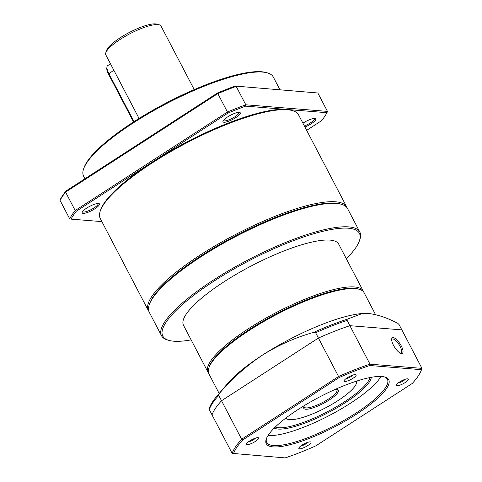 <?xml version="1.0" encoding="UTF-8"?>
<svg xmlns="http://www.w3.org/2000/svg" width="482" height="482" viewBox="0 0 482 482"><rect width="100%" height="100%" fill="white"/><g stroke="black" fill="none" stroke-linecap="round" stroke-linejoin="round"><path stroke-width="0.72" d="M375.562 314.662L364.067 292.664A87.561 21.184 152.4 0 0 359.168 289.266A87.561 21.184 152.4 0 0 249.501 330.248A87.561 21.184 152.4 0 0 208.875 367.838A87.561 21.184 152.4 0 0 208.875 373.803L219.165 393.487M369.802 365.513L421.503 369.688A106.046 25.654 -27.6 0 1 421.467 369.796A106.046 25.654 -27.6 0 1 412.249 383.473L315.861 445.844A106.046 25.654 -27.6 0 1 285.181 457.9L232.149 453.369A107.022 25.889 -27.6 0 1 241.651 439.223L242.741 439.933L339.129 377.569A106.046 25.654 -27.6 0 1 369.802 365.513L370.001 364.169L349.884 325.687L401.843 329.887L349.884 325.687A107.022 25.889 152.4 0 0 318.403 338.057L221.533 400.741L241.651 439.223L338.521 376.538A107.022 25.889 -27.6 0 1 370.001 364.169L421.961 368.368L399.072 324.579L397.795 323.32C386.938 317.71 377.135 314.433 368.387 313.481L361.132 313.619A87.561 21.184 152.4 0 0 262.491 355.095C246.555 365.742 232.167 378.527 219.334 393.451L218.756 395.433A107.022 25.889 152.4 0 0 209.254 409.579L209.272 408.429A106.148 25.679 -27.6 0 1 216.605 396.505A106.148 25.679 -27.6 0 1 219.334 393.451M357.084 380.955A40.862 9.887 -27.6 0 1 356.794 382.34L356.367 383.558A39.892 9.652 -27.6 0 1 337.864 400.687A39.892 9.652 -27.6 0 1 287.905 419.352A39.892 9.652 -27.6 0 1 285.838 418.081M359.168 289.266L357.927 288.917A86.591 20.949 152.4 0 0 249.471 329.441A86.591 20.949 152.4 0 0 209.302 366.621L208.875 367.838M356.499 381.142A39.892 9.652 -27.6 0 1 356.367 383.558M335.207 389.408A19.461 4.706 -27.6 0 1 337.177 389.552A19.461 4.706 -27.6 0 1 329.236 399.988A19.461 4.706 -27.6 0 1 311.173 408.441A19.461 4.706 -27.6 0 1 303.781 407.013A19.461 4.706 -27.6 0 1 304.781 405.314M304.076 406.362A18.485 4.471 152.4 0 0 304.202 407.055A18.485 4.471 152.4 0 0 328.387 399.12A18.485 4.471 152.4 0 0 336.966 389.926A18.485 4.471 152.4 0 0 336.466 389.426M362.319 313.505L347.13 319.229L347.106 320.379L349.884 325.687A107.022 25.889 152.4 0 0 318.403 338.057L221.533 400.741A107.022 25.889 152.4 0 0 212.032 414.888L209.254 409.579M232.149 453.369L212.032 414.888A107.022 25.889 152.4 0 1 221.533 400.741L218.756 395.433M339.129 377.569L315.632 332.749L313.794 332.327C295.791 337.364 278.686 344.949 262.491 355.095A87.561 21.184 152.4 0 0 227.751 383.353L216.605 396.505M347.106 320.379A107.022 25.889 152.4 0 0 315.632 332.749M313.794 332.327A106.148 25.679 -27.6 0 1 347.13 319.229M287.905 419.352L286.657 419.009A40.862 9.887 -27.6 0 1 285.356 418.454M346.697 206.941L298.587 114.915A111.884 27.07 152.4 0 0 292.333 110.577A111.884 27.07 152.4 0 0 152.198 162.934A111.884 27.07 152.4 0 0 100.286 210.971A111.884 27.07 152.4 0 0 100.28 218.587L148.39 310.613A111.884 27.07 -27.6 0 1 200.307 254.96A111.884 27.07 -27.6 0 1 346.697 206.941A111.884 27.07 -27.6 0 1 347.076 207.808M148.89 311.42A111.884 27.07 -27.6 0 1 148.39 310.613M292.333 110.577L291.086 110.227A110.914 26.829 152.4 0 0 286.308 109.426A110.914 26.829 152.4 0 0 152.167 162.133A110.914 26.829 152.4 0 0 100.714 209.748L100.286 210.971M191.137 339.876A110.914 26.829 -27.6 0 1 173.797 341.208A110.914 26.829 -27.6 0 1 169.013 340.4L167.772 340.057A111.884 27.07 -27.6 0 1 161.512 335.713L149.269 312.288A111.884 27.07 -27.6 0 1 149.269 304.672L149.697 303.449A110.914 26.829 -27.6 0 1 201.151 255.828A110.914 26.829 -27.6 0 1 340.069 203.922L341.316 204.272A111.884 27.07 -27.6 0 1 347.57 208.616L359.819 232.041A111.884 27.07 -27.6 0 1 359.813 239.656L359.391 240.88A110.914 26.829 -27.6 0 1 346.329 258.738M149.269 304.672A111.884 27.07 -27.6 0 1 201.181 256.635A111.884 27.07 -27.6 0 1 341.316 204.272M223.407 120.452A8.754 2.121 152.4 0 0 223.437 120.53A8.754 2.121 152.4 0 0 224.305 120.934A8.754 2.121 152.4 0 0 234.897 116.777A8.754 2.121 152.4 0 0 238.958 112.42A8.754 2.121 152.4 0 0 238.915 112.348M223.979 122.265A9.73 2.356 -27.6 0 1 223.015 121.157A9.73 2.356 -27.6 0 1 230.053 115.487A9.73 2.356 -27.6 0 1 239.295 112.354A9.73 2.356 -27.6 0 1 239.717 112.427A9.73 2.356 -27.6 0 1 235.3 117.927A9.73 2.356 -27.6 0 1 223.979 122.265M302.907 123.175A9.73 2.356 -27.6 0 1 303.051 123.085A9.73 2.356 -27.6 0 1 315.24 118.53A9.73 2.356 -27.6 0 1 311.27 123.747A9.73 2.356 -27.6 0 1 304.925 127.043M304.371 125.977A8.754 2.121 152.4 0 0 310.42 122.88A8.754 2.121 152.4 0 0 314.481 118.524A8.754 2.121 152.4 0 0 314.439 118.452M86.73 208.085A9.73 2.356 -27.6 0 1 98.912 203.537A9.73 2.356 -27.6 0 1 94.942 208.748A9.73 2.356 -27.6 0 1 85.91 212.978A9.73 2.356 -27.6 0 1 82.217 212.267A9.73 2.356 -27.6 0 1 86.73 208.085M82.609 211.562A8.754 2.121 152.4 0 0 82.639 211.64A8.754 2.121 152.4 0 0 94.098 207.881A8.754 2.121 152.4 0 0 98.159 203.525A8.754 2.121 152.4 0 0 98.111 203.452M161.512 335.713A111.884 27.07 -27.6 0 1 213.424 280.06A111.884 27.07 -27.6 0 1 348.739 226.889A111.884 27.07 -27.6 0 1 359.819 232.041M169.013 340.4A110.914 26.829 -27.6 0 1 219.346 277.698A110.914 26.829 -27.6 0 1 348.408 228.221A110.914 26.829 -27.6 0 1 359.391 240.88M363.193 290.995L338.701 244.145A87.561 21.184 152.4 0 0 224.13 281.723A87.561 21.184 152.4 0 0 183.503 325.278L207.995 372.128A87.561 21.184 -27.6 0 1 248.622 328.573A87.561 21.184 -27.6 0 1 363.193 290.995A87.561 21.184 -27.6 0 1 363.555 291.869M208.513 372.923A87.561 21.184 -27.6 0 1 207.995 372.128M279.903 89.676L273.282 77.018A107.022 25.889 152.4 0 0 267.299 72.86A107.022 25.889 152.4 0 0 133.255 122.946A107.022 25.889 152.4 0 0 83.603 168.893A107.022 25.889 152.4 0 0 83.603 176.177L84.946 178.756M209.104 367.218A86.591 20.949 -27.6 0 1 249.471 329.441A86.591 20.949 -27.6 0 1 358.53 289.104M267.299 72.86L266.052 72.511A106.046 25.654 152.4 0 0 133.231 122.145A106.046 25.654 152.4 0 0 84.031 167.67L83.603 168.893M194.234 89.604L160.982 26.004A31.131 7.531 152.4 0 0 159.241 24.799A31.131 7.531 152.4 0 0 120.247 39.367A31.131 7.531 152.4 0 0 105.805 52.731A31.131 7.531 152.4 0 0 105.805 54.852L139.051 118.452M159.241 24.799L156.752 24.1A29.185 7.061 152.4 0 0 120.199 37.759A29.185 7.061 152.4 0 0 106.655 50.291L105.805 52.731M306.654 130.345L321.663 120.633A146.908 35.541 152.4 0 0 326.983 112.71L245.627 106.136A146.908 35.541 152.4 0 0 228.004 113.059L76.331 211.2A146.908 35.541 152.4 0 0 71.017 219.123L101.865 221.618M245.627 106.136L245.802 104.793A147.884 35.776 152.4 0 0 227.444 112.005L228.004 113.059M326.983 112.71L327.465 111.39L245.802 104.793L236.18 86.386A147.884 35.776 152.4 0 0 217.822 93.604L227.444 112.005L75.198 210.52L76.331 211.2M71.017 219.123L69.661 218.768L60.039 200.367L60.515 199.048A146.908 35.541 152.4 0 1 65.835 191.125L65.576 192.113L75.198 210.52A147.884 35.776 152.4 0 0 69.661 218.768M327.465 111.39L317.843 92.984L235.132 86.055A146.908 35.541 152.4 0 0 217.509 92.984L217.822 93.604L65.576 192.113A147.884 35.776 152.4 0 0 60.039 200.367M317.843 92.984L235.132 86.055M217.509 92.984L65.835 191.125M110.486 63.817L107.643 65.654A9.73 3.386 57.1 0 0 106.968 66.92A9.73 3.386 57.1 0 0 108.824 73.493L133.996 121.645M106.968 66.92L106.799 68.107A8.754 3.043 57.1 0 0 108.468 74.017L133.526 121.952M369.905 377.575A54.484 13.183 -27.6 0 1 344.377 401.855A54.484 13.183 -27.6 0 1 278.482 427.745A54.484 13.183 -27.6 0 1 275.258 427.052M371.321 377.304A55.454 13.418 -27.6 0 1 333.14 409.959A55.454 13.418 -27.6 0 1 278.156 429.076A55.454 13.418 -27.6 0 1 274.234 428.064M391.649 339.659A8.272 2.874 -122.9 0 1 392.089 339.099A8.272 2.874 -122.9 0 1 392.86 338.93A8.272 2.874 -122.9 0 1 400.072 346.323A8.272 2.874 -122.9 0 1 401.072 352.987A8.272 2.874 -122.9 0 1 400.385 353.161M401.5 353.493A9.242 3.211 -122.9 0 1 401.006 353.402A9.242 3.211 -122.9 0 1 394.65 347.293A9.242 3.211 -122.9 0 1 391.685 338.991A9.242 3.211 -122.9 0 1 393.192 337.599A9.242 3.211 -122.9 0 1 401.247 345.865A9.242 3.211 -122.9 0 1 401.5 353.493M384.202 376.858A68.107 16.478 -27.6 0 1 387.408 379.316A68.107 16.478 -27.6 0 1 355.812 413.195A68.107 16.478 -27.6 0 1 266.703 442.422A68.107 16.478 -27.6 0 1 266.516 438.385M268.04 435.505A68.107 16.478 152.4 0 0 350.565 403.157A68.107 16.478 152.4 0 0 380.967 376.466M356.662 414.062A69.077 16.713 -27.6 0 1 292.532 444.061A69.077 16.713 -27.6 0 1 266.281 439.006A69.077 16.713 -27.6 0 1 298.328 409.351A69.077 16.713 -27.6 0 1 384.847 377.02A69.077 16.713 -27.6 0 1 356.662 414.062M405.248 382.515A6.808 1.645 -27.6 0 1 398.927 385.473A6.808 1.645 -27.6 0 1 396.343 384.973A6.808 1.645 -27.6 0 1 399.5 382.051A6.808 1.645 -27.6 0 1 408.031 378.864A6.808 1.645 -27.6 0 1 405.248 382.515M398.21 382.955A4.784 1.157 152.4 0 0 403.482 380.702A4.784 1.157 152.4 0 0 405.308 379.244M352.963 378.292A6.808 1.645 -27.6 0 1 346.642 381.244A6.808 1.645 -27.6 0 1 344.058 380.75A6.808 1.645 -27.6 0 1 347.215 377.822A6.808 1.645 -27.6 0 1 355.746 374.635A6.808 1.645 -27.6 0 1 352.963 378.292M345.925 378.732A4.784 1.157 152.4 0 0 351.197 376.478A4.784 1.157 152.4 0 0 353.023 375.02M255.49 441.361A6.808 1.645 -27.6 0 1 249.164 444.32A6.808 1.645 -27.6 0 1 246.579 443.82A6.808 1.645 -27.6 0 1 249.736 440.897A6.808 1.645 -27.6 0 1 258.268 437.71A6.808 1.645 -27.6 0 1 255.49 441.361M248.447 441.807A4.784 1.157 152.4 0 0 253.719 439.554A4.784 1.157 152.4 0 0 255.544 438.096M307.775 445.591A6.808 1.645 -27.6 0 1 301.449 448.543A6.808 1.645 -27.6 0 1 298.864 448.049A6.808 1.645 -27.6 0 1 302.021 445.121A6.808 1.645 -27.6 0 1 310.553 441.934A6.808 1.645 -27.6 0 1 307.775 445.591M300.732 446.031A4.784 1.157 152.4 0 0 306.004 443.777A4.784 1.157 152.4 0 0 307.829 442.319M421.503 369.688L421.961 368.368A107.022 25.889 -27.6 0 1 421.895 368.573L421.467 369.796M233.481 453.725A106.046 25.654 -27.6 0 1 242.741 439.933M108.468 74.017L113.848 70.239"/></g></svg>
